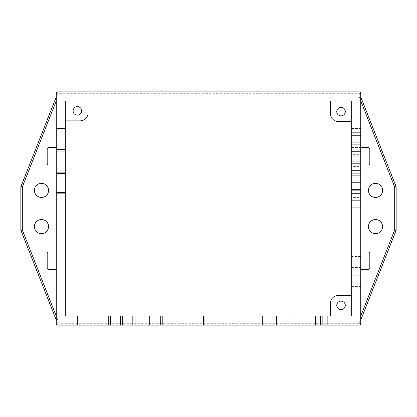 <?xml version="1.0" encoding="UTF-8"?>
<svg xmlns="http://www.w3.org/2000/svg" width="417" height="417" viewBox="0 0 417 417"><rect width="100%" height="100%" fill="white"/><g stroke="black" fill="none" stroke-linecap="round" stroke-linejoin="round"><path stroke-width="0.31" stroke-dasharray="2.08 1.56" d="M360.762 200.181L360.762 207.093L360.762 200.181L351.713 200.181L351.713 207.093L351.713 193.274L351.713 200.181L360.762 200.181M360.762 144.871L360.762 151.783L360.762 144.871L351.713 144.871L351.713 151.783L351.713 137.964L351.713 144.871L360.762 144.871M360.762 197.616L360.762 183.798L360.762 197.616L351.713 197.616L351.713 190.705L351.713 197.616M360.762 256.549L360.762 267.412L360.762 256.549L351.713 256.549L351.713 267.412L351.713 256.549M360.762 189.688L360.762 175.87L360.762 189.688L351.713 189.688L351.713 182.782L351.713 189.688M360.762 154.347L360.762 161.259L360.762 147.441L360.762 154.347L351.713 154.347L351.713 147.441L351.713 161.259L351.713 154.347L360.762 154.347M360.762 166.393L360.762 180.212L360.762 166.393L351.713 166.393L351.713 173.305L351.713 166.393M360.762 135.395L360.762 142.306L360.762 135.395L351.713 135.395L351.713 142.306L351.713 128.488L351.713 135.395L360.762 135.395M360.762 163.824L360.762 170.735L360.762 163.824L351.713 163.824L351.713 170.735L351.713 156.917L351.713 163.824L360.762 163.824M360.762 125.918L360.762 132.83L360.762 125.918L351.713 125.918L351.713 100.914L65.287 100.914L65.287 316.086L351.713 316.086L351.713 121.576L351.713 132.83L351.713 125.918L360.762 125.918M360.762 275.736L360.762 286.594L360.762 275.736L351.713 275.736L351.713 286.594L351.713 275.736M57.687 323.691L57.687 325.135L57.687 323.691L56.238 320.016L56.238 323.691A1.449 1.449 0 0 0 57.687 325.135L359.313 325.135A1.449 1.449 0 0 0 360.762 323.691L360.762 252.024L368.362 252.024A1.449 1.449 0 0 1 369.811 253.468L369.811 267.949A1.449 1.449 0 0 1 368.362 269.398L360.762 269.398M396.051 186.529A1.449 1.449 0 0 1 396.15 187.056L394.701 187.056L396.051 186.529L360.762 96.984L360.762 252.024M360.762 96.984L360.762 93.309A1.449 1.449 0 0 0 359.313 91.865L359.313 97.26L360.762 96.984M396.15 187.056L396.15 229.944A1.449 1.449 0 0 1 396.051 230.471L360.762 320.016L359.313 319.74L394.701 229.944L396.15 229.944A1.449 1.449 0 0 1 396.051 230.471L394.701 229.944L394.701 187.056L359.313 97.26M56.238 269.398L56.238 320.016L20.949 230.471A1.449 1.449 0 0 1 20.85 229.944L20.85 187.056A1.449 1.449 0 0 1 20.949 186.529L22.299 187.056L20.85 187.056A1.449 1.449 0 0 1 20.949 186.529L56.238 96.984L56.238 93.309L57.687 93.309L57.687 97.26L56.238 96.984L56.238 252.024L48.638 252.024A1.449 1.449 0 0 0 47.189 253.468L47.189 267.949A1.449 1.449 0 0 0 48.638 269.398L56.238 269.398L56.238 252.024M77.406 325.135L77.598 316.086L77.406 325.135M351.713 180.212L351.713 173.305L351.713 180.212L360.762 180.212M351.713 175.87L351.713 182.782L351.713 175.87L360.762 175.87M351.713 183.798L351.713 190.705L351.713 183.798L360.762 183.798M351.713 295.424L338.448 295.424A8.105 8.105 0 0 0 330.337 303.534L330.337 316.086M330.337 100.914L330.337 113.466A8.105 8.105 0 0 0 338.448 121.576L351.713 121.576L351.713 119.012L351.713 121.576M65.287 120.862L79.981 120.862A8.105 8.105 0 0 0 88.086 112.757L88.086 100.914M56.238 93.309A1.449 1.449 0 0 1 57.687 91.865L359.313 91.865M345.302 111.6A4.274 4.274 0 0 0 338.891 107.899A4.274 4.274 0 0 0 338.891 115.3A4.274 4.274 0 0 0 345.302 111.6M81.675 110.886A4.274 4.274 0 0 1 75.263 114.592A4.274 4.274 0 0 1 75.263 107.185A4.274 4.274 0 0 1 81.675 110.886M345.302 305.4A4.274 4.274 0 0 1 338.891 309.101A4.274 4.274 0 0 1 338.891 301.699A4.274 4.274 0 0 1 345.302 305.4M34.423 226.598A7.058 7.058 0 0 0 45.01 232.712A7.058 7.058 0 0 0 45.01 220.484A7.058 7.058 0 0 0 34.423 226.598M34.423 190.402A7.058 7.058 0 0 0 45.01 196.516A7.058 7.058 0 0 0 45.01 184.288A7.058 7.058 0 0 0 34.423 190.402M56.238 164.976L48.638 164.976A1.449 1.449 0 0 1 47.189 163.532L47.189 149.051A1.449 1.449 0 0 1 48.638 147.602L56.238 147.602M368.461 226.598A7.058 7.058 0 0 1 379.048 220.484A7.058 7.058 0 0 1 379.048 232.712A7.058 7.058 0 0 1 368.461 226.598M368.461 190.402A7.058 7.058 0 0 1 379.048 184.288A7.058 7.058 0 0 1 379.048 196.516A7.058 7.058 0 0 1 368.461 190.402M360.762 147.602L368.362 147.602A1.449 1.449 0 0 1 369.811 149.051L369.811 163.532A1.449 1.449 0 0 1 368.362 164.976L360.762 164.976M96.228 316.086L96.228 325.135L96.228 316.086M351.713 161.259L360.762 161.259M351.713 147.441L360.762 147.441M351.713 182.782L360.762 182.782L351.713 182.782M351.713 173.305L360.762 173.305L351.713 173.305M351.713 128.488L360.762 128.488M351.713 142.306L360.762 142.306M351.713 190.705L360.762 190.705L351.713 190.705M351.713 156.917L360.762 156.917M351.713 170.735L360.762 170.735M351.713 137.964L360.762 137.964M351.713 151.783L360.762 151.783M351.713 119.012L360.762 119.012M351.713 132.83L360.762 132.83M351.713 193.274L360.762 193.274M351.713 207.093L360.762 207.093M57.687 322.628L59.24 323.691L359.313 323.691L359.313 319.74M122.723 325.135L122.723 316.086M108.248 325.135L108.248 316.086M262.257 325.135L262.257 316.086M213.973 325.135L213.973 316.086M152.007 325.135L152.007 316.086M132.825 325.135L132.825 316.086M327.157 325.135L327.157 316.086M315.283 325.135L315.283 316.086M204.924 325.135L204.924 316.086M160.764 325.135L160.764 316.086M295.955 325.135L295.955 316.086M276.408 325.135L276.408 316.086M65.287 172.143L56.238 172.143M65.287 193.863L56.238 193.863M65.287 128.639L56.238 128.639M65.287 151.079L56.238 151.079M360.762 323.691L359.313 323.691L359.313 325.135M360.762 93.309L57.687 93.309L57.687 91.865M59.24 323.691L22.299 229.944L22.299 187.056L57.687 97.26M20.85 229.944L22.299 229.944L20.949 230.471M351.713 267.412L360.762 267.412M351.713 286.594L360.762 286.594"/><path stroke-width="0.63" d="M360.762 119.012L351.713 119.012L351.713 100.914L65.287 100.914L65.287 128.639L56.238 128.639L56.238 93.309A1.449 1.449 0 0 1 57.687 91.865L359.313 91.865A1.449 1.449 0 0 1 360.762 93.309L360.762 323.691A1.449 1.449 0 0 1 359.313 325.135L322.159 325.135L322.159 316.086L65.287 316.086L65.287 193.863L56.238 193.863L56.238 323.691A1.449 1.449 0 0 0 57.687 325.135L77.598 325.135L77.598 316.086M65.287 128.639L65.287 193.863M56.238 128.639L56.238 193.863M65.287 151.079L56.238 151.079M65.287 172.143L56.238 172.143M351.713 119.012L351.713 316.086L322.159 316.086M77.598 325.135L322.159 325.135M345.302 111.6A4.274 4.274 0 0 0 338.891 107.899A4.274 4.274 0 0 0 338.891 115.3A4.274 4.274 0 0 0 345.302 111.6M81.675 110.886A4.274 4.274 0 0 1 75.263 114.592A4.274 4.274 0 0 1 75.263 107.185A4.274 4.274 0 0 1 81.675 110.886M345.302 305.4A4.274 4.274 0 0 1 338.891 309.101A4.274 4.274 0 0 1 338.891 301.699A4.274 4.274 0 0 1 345.302 305.4M351.713 121.576L338.448 121.576A8.105 8.105 0 0 1 330.337 113.466L330.337 100.914M65.287 120.862L79.981 120.862A8.105 8.105 0 0 0 88.086 112.757L88.086 100.914M351.713 295.424L338.448 295.424A8.105 8.105 0 0 0 330.337 303.534L330.337 316.086M351.713 151.783L360.762 151.783M351.713 144.871L360.762 144.871M351.713 137.964L360.762 137.964M351.713 170.735L360.762 170.735M351.713 163.824L360.762 163.824M351.713 156.917L360.762 156.917M351.713 132.83L360.762 132.83M351.713 125.918L360.762 125.918M351.713 189.688L360.762 189.688M351.713 182.782L360.762 182.782M351.713 175.87L360.762 175.87M351.713 207.093L360.762 207.093M351.713 200.181L360.762 200.181M351.713 193.274L360.762 193.274M122.723 325.135L122.723 316.086M108.248 325.135L108.248 316.086M262.257 325.135L262.257 316.086M213.973 325.135L213.973 316.086M152.007 325.135L152.007 316.086M132.825 325.135L132.825 316.086M327.157 325.135L327.157 316.086M315.283 325.135L315.283 316.086M204.924 325.135L204.924 316.086M160.764 325.135L160.764 316.086M295.955 325.135L295.955 316.086M276.408 325.135L276.408 316.086M96.04 325.135L96.04 316.086M56.238 320.016L20.949 230.471L22.299 229.944L20.85 229.944A1.449 1.449 0 0 0 20.949 230.471M56.238 96.984L20.949 186.529A1.449 1.449 0 0 0 20.85 187.056L22.299 187.056L20.949 186.529A1.449 1.449 0 0 0 20.85 187.056L20.85 229.944M56.238 164.976L48.638 164.976A1.449 1.449 0 0 1 47.189 163.532L47.189 149.051A1.449 1.449 0 0 1 48.638 147.602L56.238 147.602M56.238 269.398L48.638 269.398A1.449 1.449 0 0 1 47.189 267.949L47.189 253.468A1.449 1.449 0 0 1 48.638 252.024L56.238 252.024M34.423 190.402A7.058 7.058 0 0 0 45.01 196.516A7.058 7.058 0 0 0 45.01 184.288A7.058 7.058 0 0 0 34.423 190.402M34.423 226.598A7.058 7.058 0 0 0 45.01 232.712A7.058 7.058 0 0 0 45.01 220.484A7.058 7.058 0 0 0 34.423 226.598M368.461 226.598A7.058 7.058 0 0 1 379.048 220.484A7.058 7.058 0 0 1 379.048 232.712A7.058 7.058 0 0 1 368.461 226.598M368.461 190.402A7.058 7.058 0 0 1 379.048 184.288A7.058 7.058 0 0 1 379.048 196.516A7.058 7.058 0 0 1 368.461 190.402M360.762 147.602L368.362 147.602A1.449 1.449 0 0 1 369.811 149.051L369.811 163.532A1.449 1.449 0 0 1 368.362 164.976L360.762 164.976M360.762 252.024L368.362 252.024A1.449 1.449 0 0 1 369.811 253.468L369.811 267.949A1.449 1.449 0 0 1 368.362 269.398L360.762 269.398M360.762 320.016L396.051 230.471A1.449 1.449 0 0 0 396.15 229.944L394.701 229.944L396.051 230.471A1.449 1.449 0 0 0 396.15 229.944L396.15 187.056A1.449 1.449 0 0 0 396.051 186.529L360.762 96.984M120.482 325.135L120.482 316.086M110.489 325.135L110.489 316.086M149.76 325.135L149.76 316.086M135.066 325.135L135.066 316.086M320.277 325.135L320.277 316.086M203.475 325.135L203.475 316.086M162.213 325.135L162.213 316.086M65.287 173.592L56.238 173.592M65.287 192.414L56.238 192.414M65.287 130.083L56.238 130.083M65.287 149.63L56.238 149.63M56.238 316.065L22.299 229.944L22.299 187.056L56.238 100.935M396.051 186.529L394.701 187.056L394.701 229.944L360.762 316.065M396.15 187.056L394.701 187.056L360.762 100.935"/></g></svg>
